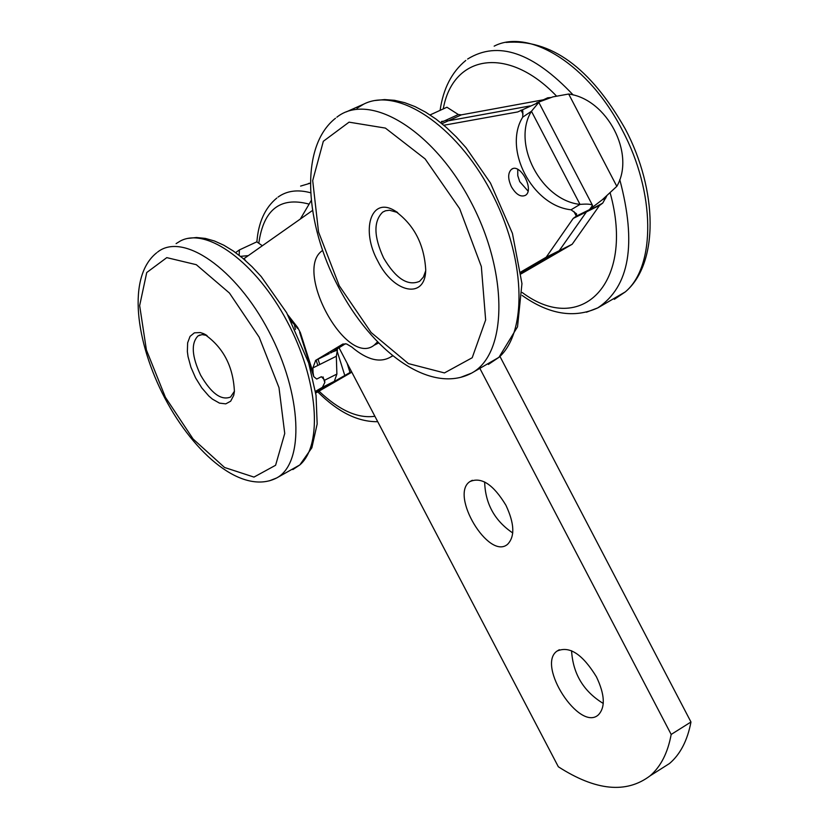 <?xml version="1.0" encoding="UTF-8"?>
<svg xmlns="http://www.w3.org/2000/svg" width="829" height="829" viewBox="0 0 829 829"><rect width="100%" height="100%" fill="white"/><g stroke="black" fill="none" stroke-linecap="round" stroke-linejoin="round"><path stroke-width="1.24" d="M312.585 210.421L243.602 258.928M392.614 355.62L391.236 356.677C380.376 363.351 367.185 360.097 351.662 346.936L346.574 343.942L342.833 344.056L315.683 360.356L312.885 367.921L313.061 372.563L300.388 332.698L297.642 327.455L287.912 314.979M430.064 114.941L446.935 107.242L458.344 114.537L445.318 120.485L448.365 120.806L461.401 114.848L458.344 114.537M440.624 122.619L445.308 120.485L448.344 120.806L441.981 123.718M523.058 114.06L521.016 110.133L522.819 110.837L522.716 117.127L531.441 111.273L538.819 102.381L517.7 111.946L443.826 125.252M571.046 209.789L576.549 213.851L576.31 216.141L589.533 209.633L592.538 205.405C591.471 204.131 587.295 203.799 580.02 204.4L571.046 209.789C532.259 205.716 502.788 149.261 522.716 117.127M580.02 204.4C541.088 200.286 511.472 143.531 531.441 111.273L580.02 204.4M520.902 271.933L546.197 257.218L573.233 218.4L576.31 216.141L573.844 211.416M511.42 186.794C516.063 194.556 520.747 197.395 525.462 195.323C534.705 189.914 520.125 162.619 511.545 169.282C507.783 172.857 507.742 178.701 511.42 186.794M530.104 105.936L448.344 120.806M546.197 257.218L559.212 250.731L521.016 272.907L559.212 250.731L586.435 211.882L602.683 203.146L606.673 196.131M586.435 211.882L573.233 218.4M528.032 191.043L519.721 181.634L517.773 175.675L517.752 169.365M521.13 273.871L572.165 244.265L559.223 250.721L586.455 211.882L602.186 199.851L616.817 186.349C635.75 153.966 607.16 99.065 568.684 94.019L552.881 96.879L536.55 102.889M543.42 99.791L461.401 114.848M530.125 105.925L448.365 120.806M572.165 244.265L599.574 205.405L602.683 203.146M586.455 211.882L599.574 205.405M550.611 97.553L547.741 97.791L539.793 101.459M547.741 97.791L546.684 98.278M262.296 245.747L256.814 241.84L239.405 249.923L235.602 252.627M248.223 255.643L240.483 256.348M239.156 255.301L239.405 249.923M323.041 376.905L324.813 382.511L322.398 387.319L315.455 391.371M291.445 321.507L294.357 324.533L295.404 329.403M312.885 367.921L336.325 356.263L337.413 350.066L330.626 352.636M336.325 356.263L336.885 374.076L324.667 380.2L321.403 376.708L316.719 379.05L313.714 376.604L313.061 372.563M322.118 387.506L334.336 381.319L336.885 374.076M334.046 381.495L315.59 392.221L350.014 372.49L347.082 363.154M324.813 382.511L324.667 380.2M345.475 343.714L330.73 352.967M351.558 371.703L350.014 372.49M351.807 372.18L315.714 393.05M596.424 676.816C604.838 694.536 605.512 707.199 598.445 714.805C579.751 732.287 536.322 665.49 556.922 651.148C569.295 645.511 582.455 654.071 596.424 676.816M571.575 650.734C572.963 673.811 583.523 691.386 603.274 703.469M505.918 505.255C514.498 523.565 515.058 536.581 507.586 544.301C488.872 560.559 449.401 494.809 469.877 481.608C481.307 476.561 493.317 484.437 505.918 505.255M484.644 481.96C485.307 503.752 494.685 520.757 512.757 532.974M480.198 369.029L671.179 734.442C667.801 752.846 660.765 766.649 650.06 775.851C626.278 793.819 595.709 790.793 558.342 766.773L338.957 347.631M300.326 219.032L311.31 200.39M658.164 770.701L669.552 763.468C680.35 754.224 687.479 740.401 690.971 721.997L671.179 734.442M690.971 721.997L499.949 356.418M377.578 341.849L374.086 345.247C346.159 367.434 292.969 269.404 322.636 250.451M425.671 270.865L423.391 277.104L419.629 281.311C407.847 286.409 395.837 278.637 383.609 257.985C373.713 236.524 373.402 221.239 382.697 212.131L385.392 210.804L389.506 210.234L397.671 212.535M377.817 261.104C393.661 293.342 425.412 299.818 425.723 269.85C424.179 243.747 413.567 223.871 393.889 210.214C370.739 196.867 360.77 230.389 377.817 261.104M234.431 391.226L230.586 397.018C221.302 400.749 211.322 393.485 200.649 375.226C191.779 356.335 190.908 343.227 198.038 335.9L202.1 334.595L207.001 335.486M195.603 377.941L201.768 387.879L208.784 395.982L212.411 399.112L219.488 403.122L225.778 403.858L230.669 401.205L233.705 395.402L234.41 391.464C233.198 366.014 222.939 346.75 203.633 333.672L200.276 332.553L194.39 332.833L190.048 336.387L187.634 342.843L187.364 351.6L188.038 356.594L190.919 367.226L195.603 377.941M245.653 260.72L244.006 258.607M616.817 186.349L568.684 94.019M300.388 332.698L297.642 327.455M317.839 365.465L316.139 360.128M335.185 349.9L335.424 350.636M329.051 353.724L315.683 360.356M342.315 344.325L342.957 344.004M337.134 351.154L344.729 375.299M339.289 285.808L318.533 231.975L312.699 180.608L323.331 141.282L349.061 122.164L385.402 128.091L425.111 158.909L459.639 208.639L481.338 266.555L485.649 319.963L472.198 357.745L444.448 372.926L408.417 363.599L371.123 332.502L339.289 285.808M336.843 117.2C369.268 91.366 433.349 129.842 470.779 201.644C508.716 273.124 507.535 354.149 471.566 373.133L460.686 377.34M357.019 108.226L363.755 104.112C397.599 86.786 455.598 124.858 490.385 190.463C525.513 255.829 528.249 331.579 498.923 357.34L488.374 364.439M614.341 299.321L625.315 291.891C655.822 266.389 655.584 192.556 622.278 130.153C589.409 65.429 529.524 27.699 494.167 46.144M586.445 312.222L597.813 307.87C629.553 286.658 636.869 243.892 619.76 179.572M573.202 94.993C533.026 52.341 497.825 40.362 467.618 59.046M556.383 95.946C507.959 45.212 452.789 54.569 443.246 108.993M522.197 292.502C581.253 336.74 635.252 283.383 610.196 193.033M165.406 397.298L146.412 349.983L139.655 305.6L146.733 272.534L166.784 257.632L196.297 264.689L229.446 293.051L259.166 337.175L278.99 387.62L284.741 433.474L275.601 465.266L253.975 477.089L224.555 467.483L193.105 439.007L165.406 397.298M157.583 252.078C182.846 231.871 235.871 268.233 268.803 331.268C302.119 394.044 304.72 463.256 276.617 477.991L269.415 480.82M176.1 243.622L180.535 240.897C207.126 226.908 256.037 262.648 286.958 321.092C318.16 379.34 323.196 444.904 299.829 464.924L292.844 469.577M310.471 183.157L300.616 186.09M310.72 192.805C297.808 189.281 286.917 190.711 278.047 197.084M308.502 203.965C280.181 196.618 263.632 209.602 258.845 242.907M319.01 391.143C339.216 410.324 357.838 418.707 374.884 416.272M442.044 121.977L441.505 121.459L443.836 121.158M538.819 102.381L592.538 205.405M574.435 217.623L600.787 204.628M512.819 168.681L511.545 169.282M543.472 99.998L544.591 99.48M605.926 197.893L602.165 199.872M319.745 364.511L318.056 359.185M313.642 376.356L299.642 332.325M297.611 328.45L289.839 318.481M337.02 348.802L337.424 350.066M315.466 360.501L329.414 353.568M392.894 355.848L391.236 356.677M334.336 381.319L322.398 387.319M559.347 649.718L556.922 651.148M472.323 480.292L469.877 481.608M669.552 763.468L650.06 775.851M374.086 345.247L378.666 342.957M397.34 212.307L393.889 210.214M382.697 212.131L385.713 210.711M335.507 118.246C299 147.054 305.051 223.737 338.263 286.627C371.765 351.309 430.272 395.039 471.566 373.133L498.923 357.34L517.524 326.823L521.949 283.601L512.426 233.374L490.478 183.064L466.022 147.707L456.302 136.93L446.23 127.334L435.94 119.024L425.526 112.102L415.101 106.64L404.739 102.692L394.552 100.319L384.615 99.573L375.06 100.506M346.263 111.894L363.755 104.112M505.991 42.424C550.674 38.735 590.445 67.595 625.294 129.003C657.708 190.224 659.055 263.415 625.315 291.891L597.844 307.86C574.228 318.616 548.995 314.481 522.166 295.445M465.794 60.444C451.774 71.968 443.204 88.651 440.085 110.485M206.1 334.937L203.633 333.672M198.038 335.9L200.027 334.947M156.702 252.772C126.92 276.389 135.428 341.952 164.712 397.858C194.66 454.903 242.742 495.265 276.617 477.991L299.818 464.934L311.859 447.795L317.165 423.992L316.046 395.288L308.657 362.926L286.637 312.72L261.249 276.606L252.068 266.751L242.7 258.171L233.25 250.959L223.82 245.218L214.504 241.011L205.374 238.42L196.494 237.519L187.996 238.389M308.461 183.489L310.471 183.105M276.834 198.017C265.011 207.799 258.368 222.421 256.897 241.871M317.756 391.868C337.9 412.054 357.89 422.002 377.723 421.692"/></g></svg>
